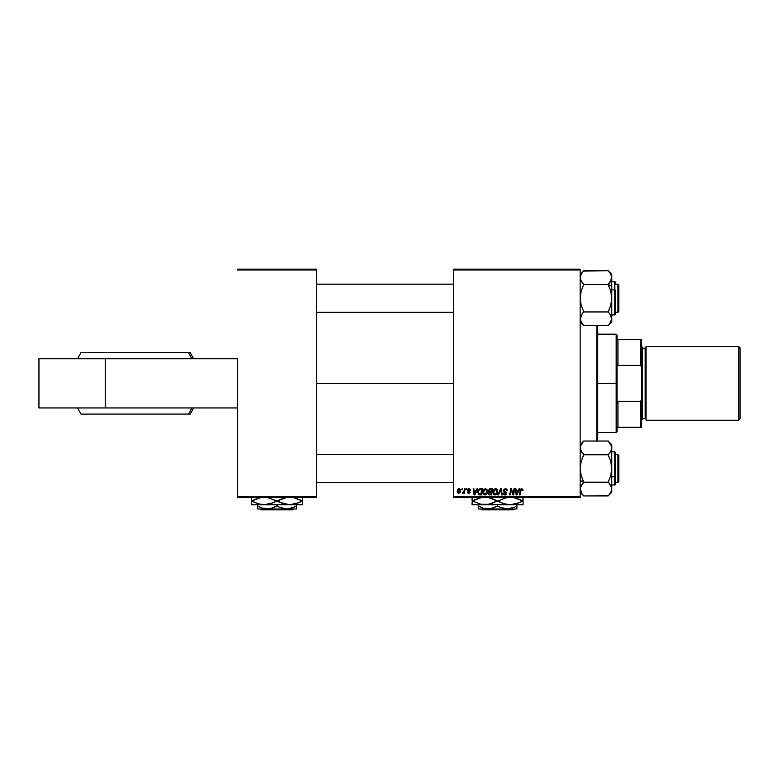 <?xml version="1.0" encoding="UTF-8"?>
<svg xmlns="http://www.w3.org/2000/svg" width="779" height="779" viewBox="0 0 779 779"><rect width="100%" height="100%" fill="white"/><g stroke="black" fill="none" stroke-linecap="round" stroke-linejoin="round"><path stroke-width="1.17" d="M453.631 383.346L316.576 383.346L453.631 383.346M237.507 358.749L237.507 496.69L316.576 496.69L316.576 270.011L237.507 270.011L316.576 270.011L316.576 269.135L237.507 269.135L316.576 269.135L316.576 497.567L237.507 497.567L237.507 358.749L38.95 358.749L38.95 407.953L38.95 358.749L105.262 358.749L105.262 407.953L105.262 358.749L237.507 358.749M580.151 269.135L453.631 269.135L453.631 496.69L580.151 496.69L580.151 270.011L453.631 270.011L453.631 269.135L580.151 269.135L580.151 270.011L580.151 269.135M490.147 488.774L488.375 490.692L489.446 488.93L492.61 488.774L491.568 494.928L488.491 494.276L488.345 492.98L489.144 491.929L488.375 490.692L489.144 491.929L488.297 493.438L489.144 494.831L491.568 494.928L492.61 488.774L490.147 488.774L492.61 488.774L491.568 494.928L489.046 494.782M479.698 488.891L482.386 488.774L481.354 494.928L478.384 494.48L477.926 490.858L479.582 488.93L477.673 492.416L479.036 494.85L481.354 494.928L482.386 488.774L480.565 488.774L482.386 488.774L481.354 494.928L479.815 494.928M468.977 488.706L470.604 489.757L470.01 490.381L469.338 489.28L468.267 489.796L469.883 491.374L470 492.562L468.88 493.331L467.527 492.776L467.293 491.977L468.783 492.776L469.455 492.153L467.799 490.634L467.887 489.222L469.124 488.696L467.614 489.991L469.455 492.153L468.783 492.776L467.293 491.977L468.744 493.331L470.088 492.055L468.247 489.942L469.094 489.261L470 490.166M466.183 489.66L466.972 488.774L466.845 489.66L466.183 489.66L466.845 489.66L466.972 488.774L466.339 488.774L466.972 488.774L466.845 489.66L466.183 489.66L466.339 488.774L466.183 489.66M464.099 490.877L464.488 488.774L465.131 488.774L464.381 493.253L463.729 493.253L463.894 492.328L462.424 493.165L464.157 490.566L462.424 493.165L463.894 492.328L463.729 493.253L464.381 493.253L465.131 488.774L464.488 488.774L465.131 488.774L464.381 493.253L463.729 493.253M522.962 490.195L521.706 488.696L522.806 489.29L522.904 490.614L522.261 490.692L521.94 489.465L521.132 489.65L520.09 494.928L519.437 494.928L520.615 489.241L521.706 488.696L520.197 490.419L519.437 494.928L520.09 494.928L520.82 490.575L521.667 489.416L522.261 490.692L522.904 490.614L521.472 489.446M519.077 488.774L518.327 490.458L519.077 488.774L519.768 488.774L516.915 494.928L516.136 494.928L515.289 488.774L515.932 488.774L516.136 490.458L518.327 490.458L516.136 490.458L515.932 488.774L515.289 488.774L516.136 494.928L516.915 494.928L519.768 488.774L519.077 488.774L519.768 488.774L516.915 494.928L516.136 494.928L515.289 488.774L515.932 488.774M457.146 491.461L457.945 489.231L459.785 488.832L460.662 490.312L459.99 492.669L458.305 493.292L457.224 492.133L458.646 493.331L460.662 490.478L459.143 488.696L457.146 491.461L459.143 488.696M461.869 489.66L462.658 488.774L462.531 489.66L461.869 489.66L462.531 489.66L462.658 488.774L462.025 488.774L462.658 488.774L462.531 489.66L461.869 489.66L462.025 488.774L461.869 489.66M498.492 494.928L497.81 494.928L500.498 488.774L501.306 488.774L502.251 494.928L501.608 494.928L500.8 489.66L498.492 494.928L497.81 494.928L498.492 494.928L500.8 489.66L501.608 494.928L502.251 494.928L501.306 488.774L500.498 488.774L501.306 488.774L502.251 494.928L501.608 494.928M505.483 488.696L503.555 490.507L504.12 489.183L505.688 488.706L506.954 489.261L507.392 490.78L505.766 489.446L504.295 490.01L504.364 490.984L506.739 493.175L506.262 494.587L504.85 495.006L503.74 494.519L503.234 493.088L504.938 494.285L506.058 493.107L503.945 491.685L503.555 490.507L506.107 493.419L505.045 494.285L503.234 493.088L505.026 495.006L506.749 493.38L504.198 490.449L505.444 489.416L507.392 490.78L505.688 488.706M513.157 493.993L514.013 488.774L514.656 488.774L513.604 494.928L512.933 494.928L511.17 489.709L510.313 494.928L509.67 494.928L510.712 488.774L511.384 488.774L513.157 493.993L513.351 492.532L513.157 493.993L511.384 488.774L510.712 488.774L509.67 494.928L510.313 494.928L511.17 489.709L512.933 494.928L513.604 494.928L514.656 488.774L514.013 488.774L514.656 488.774L513.604 494.928L512.933 494.928M476.991 488.774L476.232 490.458L476.991 488.774L477.683 488.774L474.82 494.928L474.041 494.928L473.204 488.774L473.846 488.774L474.051 490.458L476.232 490.458L474.051 490.458L473.846 488.774L473.204 488.774L474.041 494.928L474.82 494.928L477.683 488.774L476.991 488.774L477.683 488.774L474.82 494.928L474.041 494.928L473.204 488.774L473.846 488.774M485.385 488.696L482.717 491.958L484.226 489.046L485.862 488.754L486.992 489.563L487.313 492.795L486.291 494.461L484.966 495.006L483.194 494.12L482.707 492.27L484.83 495.006L486.661 494.081L487.498 491.354L485.395 488.696M492.932 492.27L494.441 489.046L496.087 488.754L497.275 489.66L497.538 492.795L496.077 494.762L493.964 494.675L492.951 492.756L495.054 495.006L496.885 494.081L497.723 491.354L495.61 488.696L492.932 492.27M580.151 497.567L453.631 497.567L453.631 270.011L580.151 270.011L580.151 497.567L580.151 496.69L453.631 496.69L453.631 497.567L580.151 497.567M316.576 497.567L316.576 496.69L237.507 496.69L237.507 497.567L316.576 497.567M459.999 492.669L460.467 491.773M457.283 492.328L457.166 491.792M458.792 488.735L457.614 489.66M458.451 492.737L457.799 491.286L458.763 492.766M459.649 492.094L460.029 490.546L458.665 492.776M457.867 490.77L457.886 492.133M457.789 491.461L458.948 489.28M460.009 490.906L459.552 489.378L460.029 490.546L459.143 489.261L458.179 489.942M501.014 491.267L500.673 489.972M500.887 490.468L500.819 489.874M500.8 489.66L500.391 490.663M500.498 488.774L497.81 494.928L500.498 488.774M507.392 490.78L506.749 490.858M506.759 490.653L506.486 489.806M504.208 490.293L505.444 489.416L506.584 489.952L505.22 489.426M506.184 492.153L504.402 491.033M505.649 491.802L506.739 493.545M506.632 494.032L506.058 494.743M506.262 494.587L505.766 494.889M505.191 495.006L503.234 493.224L503.877 493.029M504.208 493.993L503.896 493.428M503.867 493.165L505.24 494.285M505.045 494.285L506.107 493.419L504.773 492.221L506.107 493.419L505.873 492.864L505.045 494.285L506.107 493.419M503.74 494.519L504.334 494.899M511.618 491.276L511.17 489.709L512.095 492.61L511.17 489.709L510.313 494.928L509.67 494.928L510.712 488.774L511.384 488.774L512.66 492.318M514.013 488.774L513.351 492.532L514.013 488.774M516.72 493.935L516.234 491.179L516.613 494.256L516.448 492.718L516.613 494.256L517.977 491.179L517.12 493M516.234 491.179L517.977 491.179L516.234 491.179M522.319 490.02L522.261 490.692L521.667 489.416L520.82 490.575L520.09 494.928L519.437 494.928L520.197 490.419M520.859 490.371L521.667 489.416L520.878 490.264M520.226 490.264L520.615 489.241M463.894 492.328L462.853 493.331L463.894 492.328L462.853 493.331L463.135 492.591M464.488 488.774L464.157 490.566M470.01 490.381L469.094 489.261L468.247 489.942L470.088 492.055M469.094 489.261L468.247 489.942L469.211 489.261L468.247 489.942L468.997 490.76M468.267 489.787L468.452 490.4M469.854 492.825L468.744 493.331M467.293 491.977L468.783 492.776L469.455 492.153L467.984 490.858M467.945 492.065L468.783 492.776L469.455 492.153L469.007 491.481M468.568 492.756L469.445 492.221M470.652 490.215L469.124 488.696M474.518 494.256L474.138 491.179L474.518 494.256L475.034 493L474.518 494.256L474.362 492.718L474.518 494.256L475.881 491.179L475.034 493M474.138 491.179L475.881 491.179L474.138 491.179M477.78 491.364L478.131 490.371M479.893 494.207L480.828 494.207L479.085 494.11L479.893 494.207L479.085 494.11L478.316 492.455L478.734 490.624L478.316 492.455L479.689 494.207M478.462 493.409L478.881 493.993M479.075 490.108L478.734 490.624M480.331 489.524L479.309 489.884M480.565 489.504L481.617 489.494L480.828 494.207L481.617 489.494L480.487 489.504M478.335 491.977L478.316 492.455C478.277 490.643 479.104 489.66 480.799 489.494M487.226 489.981L487.469 490.877M482.717 491.948L482.785 491.393M483.068 490.468L483.428 489.825M482.863 491.052L482.746 491.656M485.58 494.1L486.865 491.325L486.154 493.604L485.229 494.237M485.892 493.876L484.85 494.285L483.35 492.338L484.509 494.246L486.339 493.36M483.934 490.273L483.35 492.338L485.346 489.416L484.285 489.864M485.862 489.524L486.865 491.325L486.671 490.332L485.22 489.426M483.35 492.094L483.389 492.883M484.441 489.738L483.613 490.906M489.144 494.831L490.001 494.928L489.144 494.831L490.001 494.928L489.144 494.831L488.297 493.438L489.056 491.89M489.134 489.115L489.796 488.813M489.514 489.728L491.841 489.494L491.491 491.578L490.137 491.578L489.105 490.234M490.643 489.494L489.017 490.712L491.491 491.578L491.841 489.494L490.01 489.533L489.017 490.712L490.332 489.504L489.563 489.689L489.076 491.082M489.309 494.12L489.952 494.207L488.939 493.409L491.043 494.207L488.939 493.409L489.572 494.188M488.959 493.165L489.29 492.552L489.222 494.071M489.348 492.503L488.939 493.409L490.332 492.289L488.988 493.049M489.787 492.338L491.374 492.289L491.043 494.207L491.374 492.289L489.29 492.552M489.085 491.111L490.137 491.578L489.017 490.712L489.183 491.286M497.45 489.981L497.693 490.877M497.538 492.795L497.177 493.662M492.941 491.948L493.01 491.393M493.292 490.468L494.178 489.241M493.652 489.825L494.441 489.056M495.804 494.1L497.09 491.325L496.379 493.604L495.454 494.237M496.116 493.876L495.074 494.285L493.574 492.338L494.733 494.246L496.564 493.36M494.159 490.273L493.574 492.338L495.571 489.416L494.509 489.864M497.002 492.24L496.885 490.332L495.571 489.416L497.07 490.994M493.682 491.374L493.613 492.883M494.665 489.738L493.828 490.906M516.448 492.718L516.584 493.867M474.362 492.718L474.46 493.487M478.316 492.455L478.384 493.175M486.778 492.24L486.846 490.984M486.671 490.332L485.999 489.592M38.95 407.953L237.507 407.953L38.95 407.953M193.582 358.749L190.232 352.605L188.469 352.605A57.987 56.117 90 0 1 191.712 358.749A57.987 56.117 -90 0 0 188.469 352.605L80.997 352.605M82.71 414.097L188.469 414.097A57.987 56.117 -90 0 0 191.712 407.953A57.987 56.117 90 0 1 188.469 414.097L190.232 414.097L193.582 407.953M81.045 414.097L190.183 414.097M190.183 352.605L82.71 352.605M596.841 325.661L596.841 441.041L596.841 325.661M597.717 441.041L597.717 325.661L597.717 441.041M617.932 482.542L618.808 481.665L618.808 455.306L617.932 454.43L617.932 482.542L617.932 454.43L615.293 454.43L617.932 454.43L618.808 455.306L618.808 481.665L617.932 482.542L615.293 482.542L617.932 482.542M453.631 454.43L316.576 454.43L453.631 454.43M316.576 482.542L453.631 482.542L316.576 482.542M580.151 492.25L583.666 495.931L581.134 492.523L580.151 489.066L580.404 490.819L580.404 487.342L583.666 482.367L582.244 483.963L583.666 481.88L581.134 475.394L580.151 468.481L581.124 461.616L583.666 454.761L608.263 454.761L610.794 461.567L611.778 468.481L610.804 475.356L608.263 481.88L611.525 487.313L610.804 485.619L611.778 489.066L611.525 487.323L611.778 489.066L610.804 492.503L608.263 495.931L583.666 495.931L608.389 495.639M580.151 480.37L583.666 482.123L580.151 480.37M611.525 449.658L609.684 452.998L611.349 450.165M609.236 453.544L608.263 454.761L583.666 454.761L581.124 451.343L582.244 452.998L580.151 447.896L580.404 449.629L580.404 446.153L583.666 441.041L608.263 441.041L583.666 441.041L580.151 444.712M614.767 460.136L614.767 476.826L615.293 476.563L615.293 460.399M615.293 452.356L614.767 485.181L614.767 476.826L611.778 476.826L614.767 476.826L614.767 451.791L615.293 452.317M580.404 446.143L582.244 442.803M611.778 492.25L611.778 489.066L610.804 492.503L608.263 495.765L611.778 492.25L611.778 444.712L608.263 441.196L610.804 444.458L611.778 447.896L611.778 444.712M581.124 485.629L580.404 487.333L581.134 485.619M582.215 494.129L580.151 489.066L581.124 485.638L583.666 482.211L608.263 482.211L583.666 482.211L581.134 475.394L580.151 468.481L581.124 461.616L583.666 454.595L580.404 449.658L580.404 446.153L580.151 447.798M608.263 441.206L611.525 446.153M615.293 476.563L615.293 484.616L615.293 476.563M611.778 489.163L611.778 468.481L610.804 475.356L608.263 481.88L611.067 486.145M610.804 492.513L609.704 494.139M608.263 495.765L609.645 494.207M609.684 483.973L608.263 482.367M611.778 489.066L610.804 485.629M609.772 452.891L608.263 455.092L610.794 461.567L611.778 468.481L611.778 447.993M581.66 452.209L580.404 449.649M580.151 489.066L581.124 492.513M611.116 450.729L610.804 451.333M608.263 454.595L609.684 452.998M580.404 487.333L580.579 486.797M581.046 492.357L580.774 491.802M617.932 312.272L618.808 311.396L618.808 285.036L617.932 284.16L617.932 312.272L617.932 284.16L615.293 284.16L617.932 284.16L618.808 285.036L618.808 311.396L617.932 312.272L615.293 312.272L617.932 312.272M316.576 312.272L453.631 312.272L316.576 312.272M453.631 284.16L316.576 284.16L453.631 284.16M580.151 321.99L583.666 325.661L608.263 325.661L583.666 325.661L581.124 322.243L580.151 318.806L582.244 313.703L580.579 316.537M582.692 313.158L583.666 311.61L581.134 305.125L580.151 298.221L581.124 291.346L583.666 284.491L608.263 284.491L610.794 291.307L611.778 298.221L611.778 286.331L608.263 284.578L611.778 286.331L611.778 277.636L610.804 281.063L608.263 284.491L583.666 284.491L580.404 279.388L580.151 277.636L581.124 274.198L583.666 270.771L608.263 270.771L610.794 274.179L611.778 277.636L611.778 274.451L610.804 281.063L611.525 279.379L608.263 284.325L610.794 281.083L608.263 284.822L610.794 291.307L611.778 298.221L610.804 305.086L608.263 311.941L583.666 311.941L608.263 311.941L610.804 315.359L609.684 313.703L611.778 318.806L611.525 317.063L611.525 320.558L608.263 325.661L611.778 321.99L611.778 277.636M615.293 306.303L615.293 290.129L614.767 289.866L614.767 306.566M611.778 314.911L614.767 314.911L614.767 289.866L611.778 289.866L614.767 289.866L614.767 281.521L615.293 314.346M582.156 313.81L583.666 311.61L581.134 305.125L580.151 298.221L581.124 291.346L583.666 284.325L581.134 281.092L580.151 277.636L581.134 281.083L580.151 277.636L580.404 279.388L580.404 275.902L582.225 272.562M611.778 274.451L608.263 270.771L583.539 271.063M580.151 318.708L580.413 320.558L580.404 317.072M615.293 282.086L615.293 283.283M610.95 315.641L611.778 318.806L611.778 298.221L610.804 305.086L608.263 311.61L611.525 317.043M610.269 314.492L610.794 315.349M609.791 272.669L610.804 274.189M611.778 321.99L611.778 318.806L609.801 323.752M611.525 320.558L611.778 318.903M583.666 270.936L580.151 274.451M583.666 325.495L580.404 320.539M611.087 321.698L610.804 322.243M611.349 279.904L611.525 279.379M610.882 274.344L611.155 274.899M582.244 272.533L581.134 274.189M582.244 282.738L583.666 284.325M580.822 315.962L581.124 315.368M583.666 312.106L582.244 313.694M617.046 339.42L617.046 335.028L617.046 339.42L617.932 339.42L617.046 339.42M617.932 365.429L617.932 339.42L617.932 365.429L640.776 365.429L641.653 367.902L641.653 398.79L640.776 401.273L617.932 401.273L617.046 403.483L617.046 363.218L617.932 365.429L640.776 365.429L640.776 339.42L617.932 339.42L640.776 339.42L640.776 365.429L641.653 367.902L641.653 427.281L641.653 398.79L640.776 401.273L617.932 401.273L617.046 403.483L617.046 383.346L616.17 383.346L617.046 383.346L617.046 363.218L617.932 365.429M597.717 334.152L616.17 334.152L616.17 383.346L616.17 334.152L617.046 335.028M597.717 383.346L616.17 383.346L597.717 383.346M617.046 427.281L617.046 431.673L617.046 427.281L617.932 427.281L617.932 401.273L617.932 427.281L641.653 427.281L640.776 427.281L640.776 401.273L640.776 427.281L617.046 427.281M597.717 432.549L616.17 432.549L616.17 383.346L616.17 432.549L617.046 431.673M641.653 339.42L640.776 339.42L641.653 339.42L641.653 367.902L641.653 339.42M738.648 420.251L740.05 418.849L740.05 347.853L738.648 346.451L738.648 420.251L738.648 346.451L646.044 346.451L646.044 420.251L738.648 420.251L646.044 420.251L646.044 346.451L738.648 346.451L740.05 347.853L740.05 418.849L738.648 420.251M641.653 420.251L642.529 419.375L642.529 347.327L641.653 346.451L642.529 347.327L642.529 419.375L641.653 420.251M645.168 418.489A0.876 0.876 0 0 1 646.044 419.375A0.876 0.876 0 0 0 645.168 418.489L645.168 348.203L642.529 348.203L645.168 348.203A0.876 0.876 0 0 0 646.044 347.327A0.876 0.876 0 0 1 645.168 348.203L645.168 418.489L642.529 418.489L645.168 418.489M293.712 508.989L292.836 509.865L261.257 509.865L260.371 508.989L261.257 509.865L292.836 509.865L293.712 508.989M295.377 506.545L296.371 505.999L296.371 508.989L296.371 504.773L296.371 505.999L294.072 507.197L286.711 508.989L279.349 507.197L277.042 505.999L277.042 504.773L277.042 505.999L269.914 508.765L262.416 508.151L257.713 505.999L257.713 504.773L257.713 508.989L257.713 507.197L257.713 508.989L267.382 508.989L262.416 508.151L257.713 505.999L260.02 507.197L257.713 505.999L257.713 507.197M277.042 505.999L279.349 507.197L277.042 505.999L272.368 508.142L267.382 508.989L286.711 508.989L279.408 507.226M296.371 507.197L296.371 505.999L291.697 508.142L286.711 508.989L296.371 508.989L257.713 508.989M301.376 501.462L302.233 500.994L299.263 499.466L293.001 497.479L302.233 500.994L296.215 503.711L289.778 504.773L302.525 504.773L302.525 503.721L302.525 504.773L251.568 504.773L251.568 502.513M285.153 504.217L289.778 504.773L283.39 503.721L277.324 500.994L286.516 497.489L280.586 499.339M275.182 500.147L280.294 502.513L267.518 497.479L276.759 500.994L270.732 503.711L264.305 504.773L257.917 503.721L251.851 500.994L261.033 497.489L255.113 499.339M251.568 497.489L251.568 500.994L254.821 502.513L261.082 504.5L267.548 504.49L261.082 504.5M273.497 502.65L264.305 504.773L289.778 504.773L298.98 502.65M289.778 504.773L280.304 502.513L283.352 503.711L278.901 501.842M286.516 504.49L284.793 504.13M302.525 504.49L302.525 500.994L296.195 498.268L302.233 500.994L299.029 502.621M302.233 500.994L302.525 497.489M273.565 502.621L276.759 500.994M252.708 500.517L251.851 500.994L254.821 502.513L251.568 500.994L251.568 499.466L251.568 500.994M251.568 504.773L264.305 504.773M302.525 503.721L302.525 502.513M302.525 499.466L302.525 500.965M277.324 500.994L280.528 499.368M251.851 500.994L255.054 499.358M251.568 498.268L251.568 499.466M278.541 506.808L279.349 507.197M261.257 509.865L260.371 508.989L261.257 509.865M514.237 508.989L513.351 509.865L481.773 509.865L480.896 508.989L481.773 509.865L513.351 509.865L514.237 508.989M515.893 506.545L516.896 505.999L516.896 508.989L516.896 504.773L516.896 505.999L514.588 507.197L507.226 508.989L499.875 507.197L497.567 505.999L497.567 504.773L497.567 505.999L490.439 508.765L482.941 508.151L478.238 505.999L478.238 504.773L478.238 508.989L478.238 507.197L478.238 508.989L487.897 508.989L482.941 508.151L478.238 505.999L480.536 507.197L478.238 505.999L478.238 507.197M497.567 505.999L499.865 507.197L497.567 505.999L492.893 508.142L487.897 508.989L507.226 508.989L499.933 507.226M514.403 507.285L507.226 508.989L516.896 508.989L478.238 508.989M521.901 501.462L522.758 500.994L519.788 499.466L513.527 497.479L522.758 500.994L516.73 503.711L510.303 504.773L523.04 504.773L523.04 503.721L523.04 504.773L472.084 504.773L472.084 502.513M505.678 504.217L510.303 504.773L503.916 503.721L497.849 500.994L507.032 497.489L497.849 500.994L503.896 503.711L497.275 500.994L488.092 504.49L481.607 504.5L472.376 500.994L481.558 497.489L475.628 499.339M495.707 500.147L488.043 497.479L497.275 500.994L491.237 498.268L497.275 500.994L491.257 503.711L484.82 504.773L488.073 504.49L481.607 504.5L472.084 500.994L475.579 499.358M472.084 497.489L472.084 500.994M480.195 504.217L510.303 504.773L519.496 502.65M505.318 504.13L503.916 503.721M523.04 504.49L523.04 500.994L516.711 498.268L522.758 500.994L519.544 502.621M522.758 500.994L523.04 497.489M503.877 503.711L500.829 502.513M499.427 501.842L500.819 502.513M479.854 504.13L481.558 504.49M472.084 504.773L484.82 504.773M510.303 504.773L507.08 504.5M523.04 503.721L523.04 502.513M523.04 499.466L523.04 500.965M497.275 500.994L497.849 500.994M472.084 498.268L472.084 499.466M473.233 500.517L472.376 500.994M514.413 507.275L516.896 505.999L516.896 507.197M499.066 506.808L499.865 507.197M481.773 509.865L480.896 508.989L481.773 509.865M77.608 407.953L80.958 414.097M80.958 352.605L77.608 358.749M611.778 451.791L614.767 451.791M611.778 485.181L615.293 484.645M614.767 314.911L615.293 314.385M611.778 281.521L615.293 282.047"/></g></svg>
